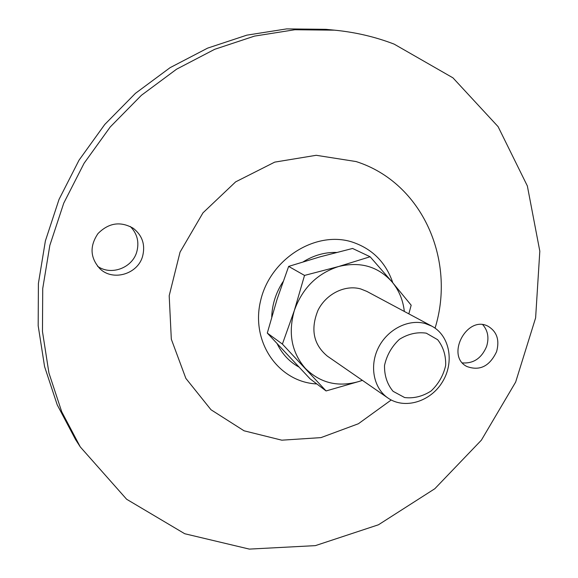 <?xml version="1.0" encoding="UTF-8"?>
<svg xmlns="http://www.w3.org/2000/svg" width="578" height="578" viewBox="0 0 578 578"><rect width="100%" height="100%" fill="white"/><g stroke="black" fill="none" stroke-linecap="round" stroke-linejoin="round"><path stroke-width="0.87" d="M326.079 390.945L282.396 344.076L267.289 333.065L310.054 378.821L326.079 390.945L358.967 381.48C338.152 387.455 320.306 383.12 305.444 368.489C291.615 352.522 287.916 333.181 294.354 310.458L282.396 344.076M370.108 256.755L352.573 248.461L319.966 256.87L288.653 266.407L304.527 275.424L294.354 310.458C302.417 288.104 317.178 273.459 338.621 266.516L370.108 256.755L391.963 281.811L411.175 305.206L408.834 313.854M288.653 266.407L277.072 299.281L267.289 333.065M394.131 44.116L452.957 77.849L498.099 126.654L527.353 185.957L539.816 251.155L535.618 317.878L515.648 382.094L481.387 440.154L434.822 488.728L378.46 524.781L315.378 545.632L249.335 549.1L184.743 533.74L126.633 499.255L80.291 446.931L61.723 411.767L48.928 372.976L42.469 331.534L42.721 288.581L49.845 245.347L63.753 203.145L84.085 163.271L110.239 126.958L141.415 95.291L176.601 69.179L214.684 49.311L254.493 36.103L294.845 29.738L334.604 30.172C355.441 32.224 375.281 36.869 394.131 44.116M496.574 351.699C499.746 340.153 496.957 331.693 488.186 326.324C467.14 314.613 445.291 355.708 466.807 366.474C479.711 371.22 489.631 366.293 496.574 351.699M391.219 399.99L358.382 423.753L320.971 437.618L281.811 440.183L244.053 430.798L210.999 409.751L185.856 378.38L171.319 339.199L169.195 295.705L180.047 252.131L202.965 212.856L235.651 181.86L274.716 162.129L316.202 155.294L356.106 161.558C422.706 182.742 456.035 260.548 435.061 328.145M142.607 256.249C145.475 244.855 142.383 235.557 133.337 228.332C120.578 221.027 108.801 222.761 98.014 233.541C89.474 246.156 90.139 257.918 99.994 268.806C113.093 281.565 137.867 274.066 142.607 256.249M97.559 266.263C111.041 275.966 132.427 267.932 136.791 251.791C139.377 242.059 137.224 233.635 130.325 226.504M462.451 362.897C473.555 363.678 481.597 358.208 486.589 346.489C489.212 337.892 487.94 330.645 482.767 324.735M80.291 446.931L75.559 439.555L57.222 404.853L44.578 366.604L38.184 325.775L38.401 283.473L45.38 240.925L59.035 199.403L79.027 160.185L104.763 124.472L135.44 93.34L170.084 67.669L207.603 48.133L246.842 35.15L286.637 28.9L325.876 29.334L334.604 30.172M362.42 380.367L358.967 381.48L362.319 380.302M426.275 333.166L437.647 339.705C443.319 346.901 445.985 355.484 445.66 365.477C443.391 375.433 438.536 383.937 431.08 391.003C422.605 396.436 413.79 398.625 404.636 397.548L393.091 391.328C387.188 384.254 384.334 375.628 384.522 365.441C386.761 355.232 391.725 346.525 399.405 339.337C408.126 333.896 417.085 331.837 426.275 333.166M425.235 323.528L431.824 326.151C449.814 335.608 454.626 362.29 442.43 381.935C430.538 401.768 404.607 409.694 387.968 398.025C373.626 388.264 369.205 365.975 378.388 347.725C387.433 329.417 408.321 318.774 425.235 323.528M387.968 398.025L327.358 356.135C313.464 344.56 310.335 329.301 317.965 310.364C326.064 293.877 345.117 284.47 360.751 288.957L366.857 291.406L431.824 326.151M304.527 275.424L338.621 266.516C360.202 261.299 377.983 266.393 391.963 281.811C398.928 290.192 403.054 300.069 404.333 311.448M316.831 383.944C278.827 382.253 250.455 342.306 260.599 300.712C270.071 258.987 315.472 230.427 351.894 241.936C372.167 248.641 385.808 262.275 392.83 282.837M298.79 366.972C289.361 361.72 282.187 354.039 277.267 343.939M271.725 316.932C272.166 304.353 275.93 292.613 283.018 281.71M303.32 261.762C313.868 255.259 324.923 252.145 336.49 252.441"/></g></svg>
